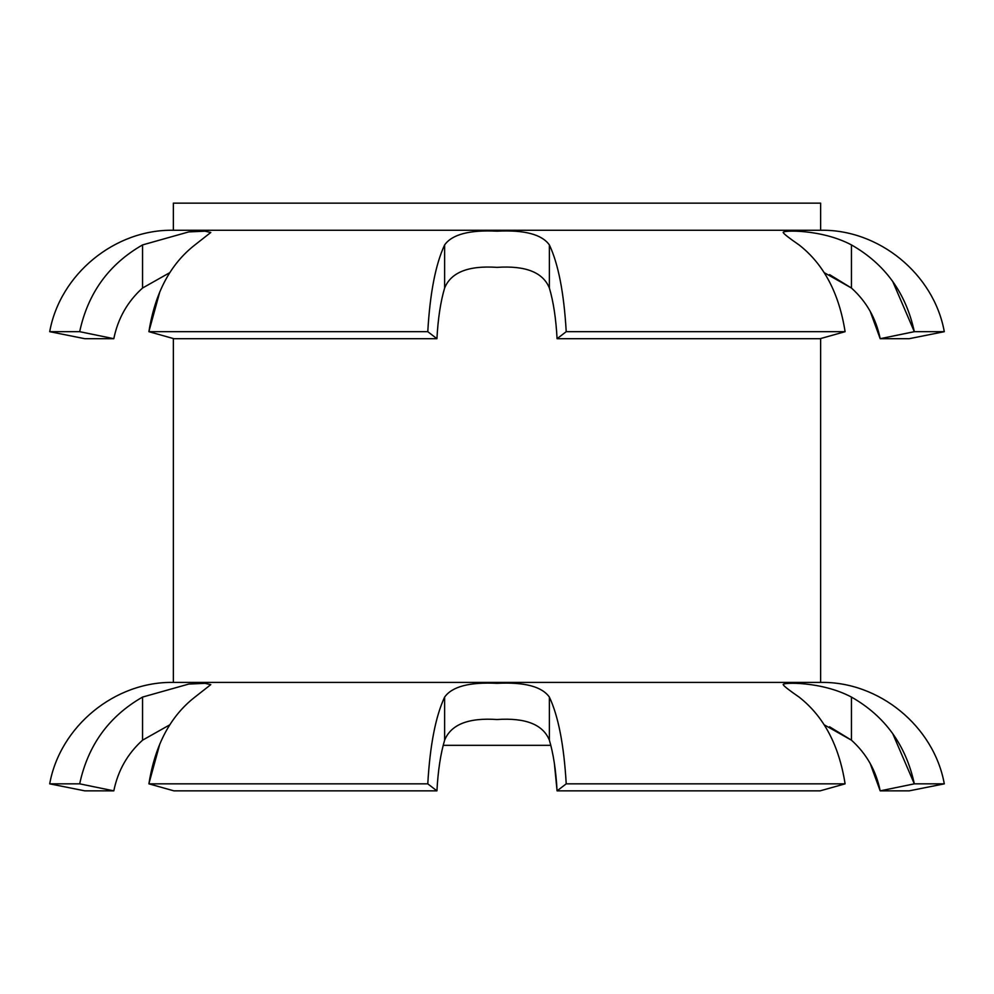 <?xml version="1.0" encoding="UTF-8"?>
<svg xmlns="http://www.w3.org/2000/svg" width="994" height="994" viewBox="0 0 994 994"><rect width="100%" height="100%" fill="white"/><g stroke="black" fill="none" stroke-linecap="round" stroke-linejoin="round"><path stroke-width="1.49" d="M829.555 274.605L851.448 288.024L824.212 272.654M820.112 338.693L557.075 338.693C555.969 318.49 553.409 301.604 549.371 288.024C543.022 272.331 525.565 265.448 497 267.361C468.485 265.423 451.027 272.319 444.629 288.024C440.603 301.58 438.031 318.465 436.925 338.693L427.78 331.685C430.004 293.068 435.62 264.155 444.629 244.922C452.108 234.398 469.566 229.813 497 231.18C524.422 229.8 541.879 234.385 549.371 244.922C558.342 263.982 563.958 292.895 566.22 331.685L845.099 331.685L820.112 338.693L845.099 331.685C839.035 293.068 823.691 264.155 799.077 244.922C789.025 238.001 783.732 233.851 783.197 232.472C781.495 230.223 821.379 228.868 851.448 244.922C884.946 263.982 905.907 292.895 914.318 331.685L892.724 281.451M829.555 726.763L851.448 740.182L824.212 724.812M820.112 790.851L557.075 790.851C555.969 770.648 553.409 753.763 549.371 740.182C543.022 724.489 525.565 717.606 497 719.519C468.485 717.581 451.027 724.477 444.629 740.182C440.603 753.738 438.031 770.623 436.925 790.851L427.78 783.844C430.004 745.227 435.62 716.314 444.629 697.08C452.108 686.556 469.566 681.971 497 683.338C524.422 681.959 541.879 686.531 549.371 697.08C558.342 716.14 563.958 745.053 566.22 783.844L845.099 783.844L820.112 790.851L845.099 783.844C839.035 745.227 823.691 716.314 799.077 697.08C789.025 690.159 783.732 686.009 783.197 684.63C781.495 682.381 821.379 681.027 851.448 697.08C884.946 716.14 905.907 745.053 914.318 783.844L892.724 733.609M169.788 724.812L142.552 740.182C127.505 753.738 117.926 770.623 113.813 790.851L84.813 790.851L49.7 783.844C60.075 726.316 114.894 681.325 173.366 682.418L173.366 338.556M436.925 790.851L173.888 790.851L148.901 783.844L173.888 790.851M944.3 783.844L914.318 783.844L880.187 790.851L909.187 790.851L944.3 783.844C933.925 726.316 879.106 681.325 820.634 682.418L173.366 682.418M169.788 272.654L142.552 288.024C127.505 301.58 117.926 318.465 113.813 338.693L84.813 338.693L49.7 331.685C60.075 274.145 114.906 229.167 173.366 230.26L173.366 203.149L820.634 203.149L820.634 230.26L173.366 230.26M436.925 338.693L173.888 338.693L148.901 331.685L173.888 338.693M870.222 311.408L880.187 338.693L909.187 338.693L944.3 331.685L914.318 331.685L880.187 338.693C876.087 318.49 866.507 301.604 851.448 288.024L851.448 244.922M443.2 745.326L550.8 745.326M820.634 682.418L820.634 338.556M566.22 331.685L557.075 338.693M427.78 331.685L148.901 331.685C155.064 292.895 170.396 263.982 194.923 244.922L210.79 232.472L205 231.192L188.785 231.9L142.552 244.922C108.93 264.155 87.969 293.068 79.682 331.685L49.7 331.685M113.813 338.693L79.682 331.685M566.22 783.844L557.075 790.851L554.366 763.33M427.78 783.844L148.901 783.844C155.064 745.053 170.396 716.14 194.923 697.08L210.79 684.63L205 683.35L188.785 684.058L142.552 697.08C108.93 716.314 87.969 745.227 79.682 783.844L49.7 783.844M113.813 790.851L79.682 783.844M148.926 331.462L159.835 291.751M148.926 783.62L159.835 743.91M870.222 763.566L880.187 790.851C876.087 770.648 866.507 753.763 851.448 740.182L851.448 697.08M142.552 740.182L142.552 697.08M549.371 740.182L549.371 697.08M444.629 740.182L444.629 697.08M142.552 288.024L142.552 244.922M444.629 288.024L444.629 244.922M549.371 288.024L549.371 244.922M944.3 331.685C933.925 274.145 879.094 229.167 820.634 230.26"/></g></svg>
